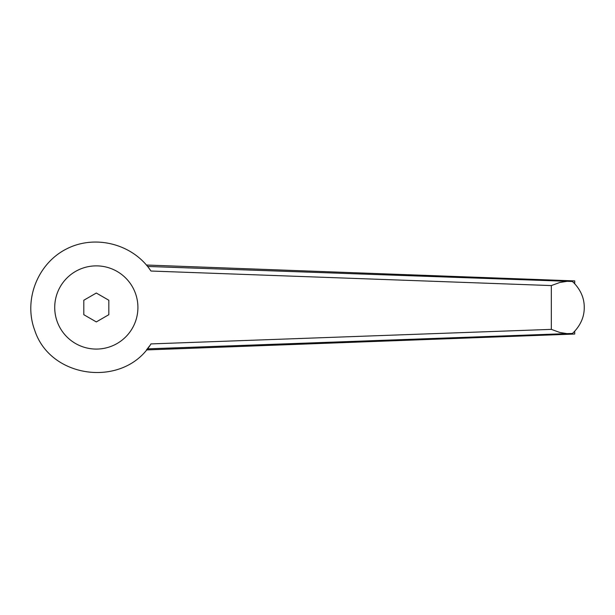 <?xml version="1.0" encoding="UTF-8"?>
<svg xmlns="http://www.w3.org/2000/svg" width="615" height="615" viewBox="0 0 615 615"><rect width="100%" height="100%" fill="white"/><g stroke="black" fill="none" stroke-linecap="round" stroke-linejoin="round"><path stroke-width="0.92" d="M147.316 266.087L146.439 265.027L574.725 280.909L574.725 283.715A34.409 34.409 0 0 0 572.388 281.486L147.615 266.456M147.615 348.497L146.439 349.927L574.725 334.037L571.581 334.145L572.388 333.468L567.015 333.622L559.765 332.454L551.332 329.371L150.959 343.916C124.199 387.95 50.645 379.363 34.74 330.347C23.316 300.043 37.538 263.551 66.458 248.967C95.233 234.107 133.132 244.001 150.959 271.031L148.476 267.556M574.725 334.037L574.725 331.239A34.409 34.409 0 0 1 572.388 333.468L573.972 332C580.891 324.643 584.319 316.464 584.25 307.477C584.319 298.483 580.891 290.311 573.972 282.954L571.581 280.809L574.725 280.909M150.959 271.031L551.332 285.575L559.765 282.5L567.015 281.332M54.72 307.477A41.597 41.597 0 0 1 96.317 265.872A41.597 41.597 0 0 1 137.914 307.477A41.597 41.597 0 0 1 96.317 349.074A41.597 41.597 0 0 1 54.72 307.477M149.553 269.001L148.361 267.41M148.33 267.364L146.831 265.488M146.439 349.927L147.031 349.212M567.015 333.622L147.316 348.866L149.553 345.945M108.824 314.696L96.317 321.922L83.801 314.696L83.801 300.251L96.317 293.032L108.824 300.251L108.824 314.696M551.332 285.575L551.332 329.371"/></g></svg>
